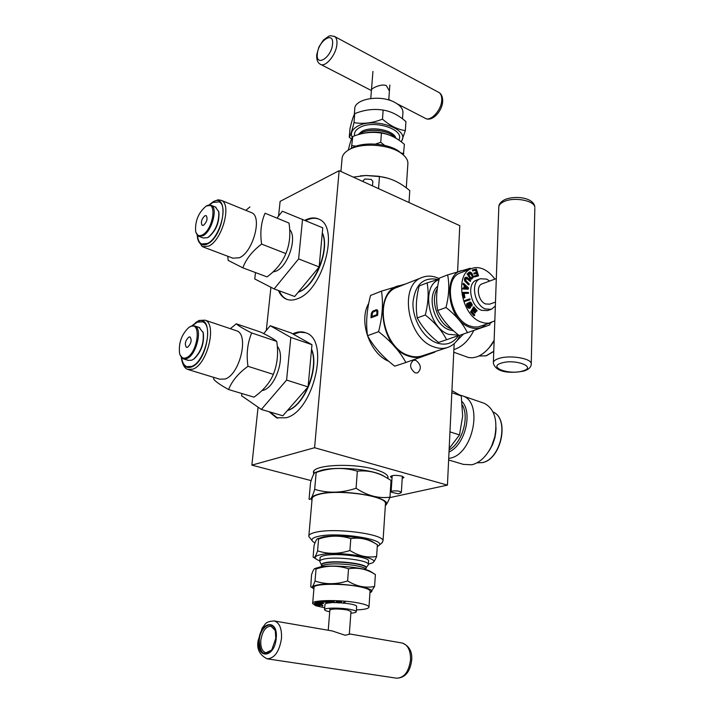 <?xml version="1.0" encoding="UTF-8"?>
<svg xmlns="http://www.w3.org/2000/svg" width="714" height="714" viewBox="0 0 714 714"><rect width="100%" height="100%" fill="white"/><g stroke="black" fill="none" stroke-linecap="round" stroke-linejoin="round"><path stroke-width="1.07" d="M278.558 216.092L280.129 201.366L339.141 170.682L314.588 447.723L251.863 465.135L258.075 407.176M266.295 330.475L270.927 287.278M304.833 220.34L305.538 219.983C310.679 217.502 315.258 217.288 319.301 219.341C339.73 227.364 323.031 289.982 297.818 298.613C293.4 300.433 289.447 300.567 285.966 299.005C282.699 297.47 280.2 294.65 278.451 290.527M292.722 333.866L294.436 333.117C298.675 331.483 302.593 331.43 306.19 332.947C330.011 340.257 313.598 411.416 286.118 417.779L276.488 417.788L269.071 411.719M314.588 447.723L447.437 485.118L389.773 497.622M251.863 465.135L311.17 480.62M313.678 473.302L313.553 472.73C311.188 464.957 351.948 462.556 374.823 469.393C383.132 471.793 387.55 474.382 388.077 477.157L387.889 478.425M402.196 478.541L403.972 477.425L401.652 476.059C395.61 474.944 391.861 475.176 390.397 476.765L392.022 477.916M339.141 170.682L459.78 225.66L457.585 271.82M454.166 343.648L447.437 485.118M388.853 361.346C369.754 353.867 358.249 320.64 368.745 303.343M415.869 360.338L413.415 360.267C409.22 364.345 409.791 368.54 415.129 372.86L417.512 372.922C421.742 368.879 421.198 364.684 415.869 360.338M387.827 478.38L387.934 476.622M293.374 334.232L299.88 332.224L305.672 332.742M277.692 418.163L269.91 411.969M305.619 220.671L306.324 220.305C310.858 218.109 314.99 217.699 318.721 219.055M287.215 299.487L286.769 299.291C283.503 297.765 281.004 294.944 279.254 290.812M340.917 171.494L342.006 159.151C342.033 155.697 344.148 152.68 348.352 150.101L352.002 147.941C363.239 141.47 388.139 143.255 398.903 151.288L401.643 153.564M348.352 150.101L349.351 149.529C361.739 142.389 389.317 144.371 401.188 153.233C405.498 156.321 407.739 159.597 407.917 163.069L407.81 164.622M360.32 175.885L366.005 175.483L378.518 176.233L387.452 178.143M353.234 177.108L365.863 175.51L379.455 176.572C390.014 177.697 400.117 182.382 409.774 190.629L409.006 202.526M378.545 188.639L379.455 176.572M348.271 150.145C349.958 143.184 351.475 138.632 352.814 136.481C362.498 132.634 372.03 131.501 381.419 133.09C389.389 134.187 397.055 137.954 404.41 144.389L403.365 154.947M351.368 148.289L352.814 136.481M375.484 144.076L380.723 142.3L381.419 133.09M352.029 145.638L356.197 146.156M380.723 142.3L384.703 145.433M400.893 152.983L403.794 153.501M389.674 135.214C381.41 131.787 372.958 131.099 364.318 133.17M394.735 137.543C390.076 130.546 370.218 127.681 361.596 132.822L359.445 134.286M401.018 141.667C411.514 129.734 373.779 116.311 357.178 126.476C351.913 129.582 350.262 133.277 352.225 137.561M401.366 141.934L405.338 130.6C397.636 129.537 390.014 125.726 382.472 119.149C372.69 123.031 363.194 124.191 353.992 122.638C352.154 130.287 350.574 135.16 349.262 137.249L351.556 139.078M405.338 130.6L405.945 121.63C398.644 115.159 391.049 111.313 383.15 110.09C373.833 108.59 364.363 109.769 354.751 113.624C353.376 115.998 351.797 120.925 350.03 128.395L349.262 137.249M382.472 119.149L383.15 110.09M353.992 122.638L354.751 113.624M359.535 134.259L361.471 132.974C370.039 127.877 389.719 130.6 394.672 137.516M363.167 181.633L363.248 180.606L364.845 179L371.182 179.392L372.851 181.41M402.874 113.41L402.964 112.196C402.75 108.474 399.974 105.181 394.637 102.325C380.143 94.23 353.716 99.032 354.742 109.331L354.305 114.49M389.416 91.017L386.39 85.662C381.222 83.226 370.62 88.813 371.458 90M377.269 546.594L378.822 545.55C386.89 539.516 338.695 531.805 319.006 536.214C312.589 537.562 310.572 539.373 312.946 541.64L314.963 542.943M381.865 542.935L383.025 540.837C383.811 534.143 335.741 527.682 316.516 532.082C311.215 533.188 308.644 534.634 308.805 536.428L312.223 540.801M385.435 504.289L385.489 503.459C386.319 495.944 338.847 489.081 319.774 494.168C314.508 495.445 311.947 497.087 312.089 499.095L308.859 535.75M385.355 505.566C395.645 497.828 341.488 488.099 319.22 494.026C312.643 495.659 310.224 497.783 311.973 500.398M314.687 489.34C312.366 497.078 310.501 500.344 309.064 499.122L310.528 482.709C312.339 476.47 313.91 473.061 315.222 472.481L316.168 472.454L314.687 489.34C327.967 493.436 341.756 493.071 356.063 488.242C367.291 495.721 378.59 498.702 389.96 497.176C388.255 501.433 386.72 504.271 385.346 505.682M385.123 476.845L382.633 475.399C370.807 469.08 335.964 466.18 321.264 470.33L315.338 472.436M382.633 475.399L391.04 480.415L389.96 497.176M384.614 476.577C376.099 471.99 367.014 470.187 357.348 471.169C343.827 467.188 330.1 467.616 316.168 472.454M357.348 471.169L356.063 488.242M373.654 542.453L372.172 541.524C364.452 537.089 334.991 534.402 322.755 537.071L317.534 538.749M368.379 564.185L372.074 563.016C383.561 558.303 339.685 550.824 321.282 554.564C314.847 555.849 313.508 557.58 317.257 559.758L319.845 560.874M372.458 562.837L372.717 562.712C373.859 562.079 375.153 559.999 376.608 556.474C367.603 558.053 358.705 556.063 349.914 550.494C338.757 554.153 327.976 554.269 317.578 550.833C315.758 556.393 314.267 558.473 313.116 557.072L314.071 545.496C315.329 541.56 316.436 539.338 317.382 538.82L318.587 539.025L317.578 550.833M372.172 541.524L377.394 544.746L376.608 556.474M375.368 543.533C367.621 538.927 359.437 537.276 350.815 538.588L349.914 550.494M350.815 538.588C340.257 535.214 329.511 535.357 318.587 539.025M320.068 558.196L320.033 558.053C319.917 556.947 321.63 556.063 325.173 555.412C337.829 552.841 369.084 556.875 368.656 560.936L368.567 561.516M321.541 565.167L319.792 561.472C319.676 560.383 321.389 559.517 324.924 558.875C337.561 556.358 368.799 560.347 368.37 564.363L368.067 565.229M321.425 566.523L321.541 565.149C321.434 564.167 323.005 563.382 326.262 562.802C337.856 560.544 366.461 564.176 366.086 567.8L368.308 564.872M314.847 568.54L320.247 566.925C332.894 564.533 363.613 567.362 370.655 571.521L371.905 572.325M315.017 581.009C313.276 586.158 311.857 588.077 310.751 586.774L311.545 574.788C312.732 571.2 313.776 569.147 314.669 568.621L316.034 568.996L315.017 581.009C325.495 584.596 336.365 584.57 347.62 580.928C356.5 586.408 365.488 588.256 374.582 586.462L370.628 592.334M316.034 568.996C327.066 565.345 337.892 565.283 348.53 568.808L347.62 580.928M348.53 568.808C357.669 567.219 366.371 568.978 374.654 574.083L375.385 574.52L374.582 586.462M313.91 588.889C311.197 587.104 312.812 585.721 318.756 584.739C336.812 581.598 380.419 588.238 370.423 592.441L369.959 592.665M366.05 568.246L366.255 567.532C366.639 563.881 337.829 560.222 326.155 562.507C322.88 563.087 321.291 563.873 321.407 564.872L321.532 565.211M401.098 492.749L401.357 492.33C399.769 491.018 396.779 490.589 392.37 491.045L391.129 491.821L391.513 492.276L398.457 493.82L401 492.812M329.716 611.773C326.503 611.113 324.79 610.434 324.558 609.747C323.487 607.712 340.605 607.516 350.422 609.47C354.064 610.175 356.018 610.898 356.286 611.63C356.34 612.398 354.537 612.915 350.86 613.183M350.985 611.487L347.066 609.89C337.704 608.623 331.965 608.685 329.85 610.077M324.575 609.524L324.995 604.383C324.95 603.553 327.012 603.009 331.171 602.75M334.214 602.661L337.285 602.696M341.203 602.893L343.193 603.044M344.21 603.143L350.824 604.062C354.456 604.785 356.411 605.517 356.67 606.266L356.652 606.498M315.472 605.543L312.661 603.58C310.706 599.894 341.283 599.465 358.705 603.035C365.095 604.312 368.522 605.606 368.977 606.927C368.986 608.551 364.8 609.551 356.402 609.934M324.718 607.819L316.472 605.9M345.121 602.232L345.174 601.509L344.291 601.429L343.184 603.205L344.068 603.285L345.121 602.232L344.228 602.152L343.184 603.205M341.587 602.241L341.444 601.402L339.4 601.081L336.356 601.09L336.115 602.027L340.301 602.58L336.812 602.545L338.115 602.857L341.31 602.875L336.954 601.973L340.881 601.982L336.053 601.902M334.447 602.473L330.091 601.554L327.708 601.759L328.859 602.384L334.429 602.58L334.313 601.616L330.154 600.822L327.771 601.027L327.699 601.866L323.897 601.001L320.131 601.349L320.068 602.072L320.72 602.214L323.861 601.92L328.913 602.848L323.835 601.724L320.068 602.072M323.415 603.571L323.478 602.848L317.989 601.679L317.56 602.5L318.971 602.803L315.481 603.08L323.415 603.571L317.56 602.5M317.569 602.402L315.543 602.357L315.481 603.08M320.881 603.535L314.499 603.223L314.374 604.071L321.246 604.981L321.657 604.142L314.374 604.071M322.79 606.052L321.389 605.177L314.615 605.008L316.034 605.883L316.891 605.909L315.713 605.177L318.016 605.231L319.033 605.865L319.899 605.891L318.881 605.258L320.764 605.302L322.79 606.052L322.844 605.338L321.487 604.481M318.373 604.383L314.669 604.294L314.615 605.008M332.26 601.902L329.948 601.715M312.687 603.187L314.017 587.604C312.098 583.659 342.541 583.07 359.874 586.81C366.228 588.149 369.629 589.514 370.075 590.933L370.039 591.379M344.291 601.429L344.228 602.152M332.742 602.616L328.574 601.884L332.09 601.857L333.572 602.455L332.742 602.616L332.786 602.081M322.621 603.562L318.355 603.196L322.621 603.562M336.356 601.09L336.303 601.813M336.901 601.018L336.847 601.75M337.472 601.001L337.419 601.732M338.204 601.018L338.15 601.741M339.4 601.081L339.346 601.804M340.159 601.143L340.105 601.875M340.944 601.259L340.881 601.982M341.444 601.402L341.39 602.134M341.399 602.232L341.363 602.687M341.453 602.232L341.417 602.786M327.771 601.027L327.708 601.759M328.047 600.92L327.994 601.643M328.458 600.867L328.404 601.59M329.074 600.831L329.011 601.563M330.154 600.822L330.091 601.554M330.894 600.849L330.832 601.572M331.564 600.893L331.51 601.616M332.367 600.992L332.305 601.724M332.894 601.099L332.84 601.822M333.349 601.224L333.295 601.956M334.313 601.616L334.259 602.339M331.724 601.902L331.662 602.625M329.725 601.715L329.672 602.375M330.118 601.759L330.064 602.482M330.582 601.831L330.528 602.554M331.118 601.884L331.055 602.607M323.897 601.001L323.835 601.724M315.909 602.259L315.847 602.973M317.792 602.554L317.748 603.143M317.989 601.679L317.926 602.402M321.702 603.598L321.657 604.142M314.499 603.223L314.437 603.937M320.791 603.723L320.738 604.437M320.952 603.535L320.907 604.08M316.954 605.204L316.891 605.909M321.443 604.579L321.389 605.177M319.952 605.276L319.899 605.891M275.774 638.405L271.829 649.74C263.984 656.818 259.807 653.622 259.28 640.155C260.271 626.187 272.703 619.047 275.327 631.203L275.774 638.405M332.278 630.962L345.165 635.273L349.307 634.237M271.507 650.168L265.938 652.757C262.127 651.489 260.423 647.312 260.824 640.235C262.386 631.06 265.778 626.392 270.981 626.214L275.077 630.328M438.012 279.504C423.464 276.666 415.12 284.342 412.969 302.531C412.362 319.283 423.482 338.15 436.593 342.872C445.857 345.879 453.158 343.452 458.486 335.589M439.288 278.647L437.762 277.96C432.273 275.72 427.079 275.55 422.17 277.434C398.394 284.725 407.337 338.847 434.05 346.942C438.851 348.682 443.394 348.851 447.669 347.45C453.212 345.496 457.344 341.408 460.084 335.187M422.17 277.434L397.18 287.305C373.413 294.641 381.972 347.673 408.551 355.447C413.344 357.116 417.868 357.259 422.144 355.858L447.669 347.45M401.911 285.43C373.252 286.234 378.447 347.227 408.515 356.09C415.307 358.392 421.412 357.803 426.829 354.314M405.802 283.895L381.472 291.142C383.409 303.379 382.445 316.891 378.563 331.68C390.71 341.069 399.804 351.333 405.873 362.498L434.71 352.216L434.844 351.672M405.873 362.498L394.708 366.157C382.891 357.107 373.833 346.95 367.531 335.687C365.72 323.183 366.728 309.787 370.548 295.471L381.472 291.142M367.531 335.687L378.563 331.68M371.262 313.99L370.977 317.801L377.599 315.302L377.876 311.474L377.554 310.206L376.492 309.689L372.396 311.563L371.262 313.99L371.789 314.187L371.53 317.596M371.887 316.534L372.601 312.402L375.734 310.751L376.93 311.215L376.822 314.669L371.887 316.534L377.34 314.865L377.456 311.42L376.287 310.688M371.458 313.151L371.789 314.187M371.789 312.411L372.315 312.607L371.985 313.348M372.396 311.563L372.922 311.759L372.315 312.607M372.976 311.027L373.502 311.224L372.922 311.759M373.69 310.599L374.216 310.804L373.502 311.224M375.805 309.796L374.216 310.804M376.492 309.689L377.019 309.885L376.323 309.992M376.822 314.669L377.34 314.865M377.028 311.804L377.554 312M376.93 311.215L377.456 311.42M376.68 310.849L377.206 311.045M439.056 279.647C420.832 285.796 428.15 327.869 448.803 334.384L458.629 335.125M439.172 279.156L427.115 282.878C428.909 292.588 428.293 303.298 425.276 315.017C434.871 322.487 441.975 330.725 446.598 339.721L458.995 335.41M427.115 282.878L419.18 285.966C416.191 297.399 415.557 308.046 417.271 317.917C422.045 327.003 429.132 335.169 438.53 342.434L446.598 339.721M417.271 317.917L425.276 315.017M453.506 330.769L449.035 329.77C433.844 324.879 426.169 295.177 437.709 286.252M451.587 328.976L451.418 328.913C438.191 324.531 429.658 300.21 437.325 288.759M490.179 323.023L489.742 324.924L459.12 335.518C449.579 328.119 442.439 319.783 437.7 310.519C435.835 300.514 436.415 289.706 439.422 278.094L447.633 274.908L470.276 268.25L470.963 268.812M437.7 310.519L445.982 307.511C449.017 295.596 449.57 284.725 447.633 274.908M467.474 332.706C462.877 323.513 455.711 315.115 445.982 307.511M485.868 324.486C481.406 328.636 476.024 329.573 469.714 327.28C444.965 319.078 442.287 266.902 466.367 270.588M495.346 306.065L491.366 309.287L485.413 308.983C474.176 305.137 470.231 281.7 480.254 278.763L486.555 279.085L489.715 281.03M482.245 283.806L482.2 283.815C475.506 285.761 478.121 301.37 485.609 303.959L489.617 304.164M491.366 309.287L487.546 310.617L481.593 310.322C470.365 306.502 466.447 283.128 476.47 280.191L480.254 278.763M494.829 320.863L488.679 323.21L484.967 323.121L481.129 322.068C461.137 315.454 454.042 273.783 471.784 268.491C475.354 267.143 479.165 267.331 483.217 269.053C487.591 271.008 491.473 274.363 494.873 279.12M474.739 275.845L474.23 276.041L474.507 276.916L478.523 275.89L476.372 269.044L472.855 269.865L473.132 270.74L476.059 270.062L476.791 272.382L474.257 272.98L474.533 273.855L477.068 273.257L477.666 275.149L474.739 275.845L475.006 276.72L478.523 275.89M472.855 269.865L472.356 270.062L472.632 270.936L475.56 270.249L476.274 272.507M474.257 272.98L473.757 273.176L474.025 274.051L476.568 273.453L477.139 275.274M467.982 273.4L467.018 274.015L467.795 274.31L469.892 278.612L471.436 279.192L473.48 277.184L471.856 273.069L469.839 271.9L467.518 273.828L468.295 274.122L470.392 278.424L471.945 279.004M469.839 271.9L467.92 273.426M465.939 277.228L464.519 278.567L464.609 280.682L468.491 284.904L469.276 284.047L465.805 280.54L465.814 278.514L466.84 278.103L470.392 281.387L470.678 280.727L467.027 277.344L465.939 277.228L465.019 278.371L465.421 281.102L468.991 284.707M466.046 278.246L470.392 281.387M463.118 287.938L462.547 288.956L467.956 289.206L468.545 287.929L463.493 283.271L463.422 284.092L464.716 285.27L464.502 288.019L463.118 287.938L463.056 288.768L468.455 289.018M463.493 283.271L462.922 284.279L464.216 285.457L464.011 287.992M463.297 292.383L462.788 292.57L463.77 297.872L464.93 297.693L464.109 293.276L468.554 293.311L468.393 292.428L463.297 292.383L464.27 297.684L464.93 297.693M464.145 293.463L468.554 293.311M465.162 300.389L464.653 300.567L464.957 301.433L470.142 299.719L469.848 298.863L465.162 300.389L465.457 301.246L470.142 299.719M470.981 305.53L471.909 306.145L472.204 304.441L470.776 302.183L469.125 302.674L469.982 306.119L469.642 307.297L467.938 305.422L467.554 303.111L467.152 305.083L468.866 307.886L469.973 308.162L470.606 307.315L469.901 303.022L470.99 304.414L470.981 305.53L471.909 306.145M469.741 302.031L468.554 303.646L469.401 307.252M467.554 303.111L466.554 304.405L466.911 305.994L468.357 308.064L469.973 308.162M472.632 310.563L474.81 312.982L475.319 312.803L475.658 312.161L473.23 309.457L473.971 308.082L476.765 311.197L477.104 310.563L473.748 306.824L471.07 311.804L474.444 315.552L474.783 314.919L471.972 311.795L472.891 310.099L475.319 312.803M473.721 308.546L476.256 311.375L476.765 311.197M473.748 306.824L470.562 311.982L473.935 315.731L474.444 315.552M469.794 272.953L472.284 276.211L471.481 278.148M465.109 286.225L467.295 288.224M491.482 322.585L478.032 326.95L473.605 326.976L469.776 325.941C449.811 319.435 442.85 278.121 460.592 272.819L471.784 268.491M474.507 276.916L475.006 276.72M476.568 273.453L477.068 273.257M474.025 274.051L474.533 273.855M475.56 270.249L476.059 270.062M472.632 270.936L473.132 270.74M469.848 274.105L469.223 273.471L470.615 272.802L472.552 275.434L472.784 277.023L471.936 278.005L470.776 277.862L469.232 275.47L468.919 274.354L469.848 274.105M468.054 288.269L464.957 288.09L465.153 285.618L468.054 288.269M469.901 303.022L471.079 303.432L471.49 305.351M467.795 274.31L468.295 274.122M467.795 274.712L468.295 274.524M467.018 274.015L467.518 273.828M467.947 273.364L468.446 273.176M468.259 272.882L468.759 272.694M468.875 272.32L469.375 272.123M470.972 279.219L471.481 279.031M470.356 278.987L470.856 278.799M469.892 278.612L470.392 278.424M469.428 278.032L469.928 277.844M468.259 276.095L468.768 275.899M467.947 275.372L468.455 275.185M472.052 277.621L472.552 277.434M472.284 277.211L472.784 277.023M472.356 276.737L472.864 276.55M472.284 276.211L472.784 276.023M472.052 275.622L472.552 275.434M470.892 273.685L471.392 273.489M470.499 273.239L471.008 273.043M470.115 272.989L470.615 272.802M465.376 281.896L465.876 281.7M464.921 281.298L465.421 281.102M464.609 280.682L465.117 280.495M464.395 279.852L464.903 279.665M464.386 279.219L464.885 279.022M464.519 278.567L465.019 278.371M464.707 278.121L465.216 277.933M465.046 277.666L465.546 277.478M466.786 278.576L467.295 278.38M466.34 278.29L466.84 278.103M462.547 288.956L463.056 288.768M464.216 285.457L464.716 285.27M462.922 284.279L463.422 284.092M463.77 297.872L464.27 297.684M464.957 301.433L465.457 301.246M471.079 305.271L471.588 305.083M471.115 304.869L471.624 304.691M470.99 304.414L471.499 304.226M470.571 303.611L471.079 303.432M470.276 303.28L470.785 303.102M469.928 302.995L470.401 302.825M468.982 308.332L469.491 308.153M468.357 308.064L468.866 307.886M467.911 307.663L468.411 307.484M467.474 307.065L467.982 306.877M466.911 305.994L467.42 305.815M466.644 305.262L467.152 305.083M466.554 304.405L467.063 304.226M466.777 303.682L467.277 303.504M469.446 307.261L469.901 307.1M469.509 306.824L470.017 306.645M469.473 306.297L469.982 306.119M469.276 305.699L469.785 305.521M468.857 304.905L469.366 304.726M468.661 304.307L469.169 304.128M468.554 303.646L469.062 303.468M468.616 302.861L469.125 302.674M468.893 302.468L469.401 302.29M470.562 311.982L471.07 311.804M451.935 390.612L461.253 395.922L462.663 416.048L459.513 434.906L449.177 448.535M461.253 395.922L451.837 392.691M459.513 434.906L449.972 431.881M449.115 449.927C462.083 442.912 469.553 417.583 462.413 405.15M448.704 458.468L449.963 458.218C473.096 454.363 483.53 402.419 462.797 395.94L459.905 395.092M448.633 459.977L463.431 464.395L471.9 464.787C480.067 462.592 486.689 456.228 491.759 445.706L494.784 436.843C497.845 419.939 494.356 408.774 484.333 403.339L482.709 402.776M496.016 428.793L494.972 437.521L492.464 444.884L489.126 450.766M496.025 427.624C495.953 436.433 493.436 444.465 488.465 451.73M449.017 452.007C464.76 445.331 473.025 412.987 462.047 401.571M453.89 349.503L455.113 349.155C462.61 346.442 468.839 340.23 473.793 330.52M453.756 352.207L468.634 357.571L472.347 357.794L476.256 357.036C481.298 355.385 485.939 351.841 490.179 346.415L494.15 340.203M494.115 341.194L489.733 347.093M494.124 340.899L488.795 348.12M456.532 341.158L463.511 334.036M241.859 393.53L241.609 395.77L261.351 409.443L282.833 415.78L308.073 386.899L311.973 344.692L291.053 332.929L270.231 325.727L263.716 333.59M308.073 386.899L286.591 380.089L290.821 337.427L270.231 325.727M311.973 344.692L290.821 337.427M261.351 409.443L286.591 380.089M261.851 390.665L263.386 390.263C275.916 386.917 285.841 355.483 277.291 346.379M190.263 326.655L188.808 327.485C181.535 334.42 178.464 343.095 179.58 353.492C180.731 357.482 182.927 358.901 186.175 357.768C197.724 353.733 201.928 320.702 190.263 326.655M188.898 337.017L190.076 336.954C192.039 340.266 191.2 343.702 187.55 347.272L186.399 347.325C184.435 344.032 185.265 340.596 188.898 337.017M194.038 358.839L194.342 358.624C201.321 351.788 204.32 343.327 203.329 333.251L202.919 331.876M183.721 358.99L188.157 360.365L191.718 360.213L193.717 359.071C201 351.931 204.133 343.095 203.097 332.563L199.144 327.423M179.999 354.778L183.159 358.812L186.711 358.651C196.288 355.554 202.946 328.395 194.797 325.986L190.968 326.182L189.014 327.342M181.285 357.348L181.847 360.624C183.525 366.461 186.738 368.567 191.495 366.96C208.533 361.186 214.495 312.768 197.359 321.621L191.825 325.879M182.588 362.837C183.596 366.255 185.247 368.433 187.568 369.379L192.834 369.165C207.319 364.693 217.324 323.826 204.998 320.158L199.108 320.461L195.538 322.63M188.407 369.638L219.662 379.179L225.044 379.036C239.743 374.788 249.347 334.607 236.718 330.832L235.763 330.511M251.694 332.956C243.474 328.833 238.342 325.78 236.28 323.808L261.012 332.215C269.017 336.196 274.265 339.257 276.746 341.417C278.531 353.243 277.398 364.229 273.337 374.377L247.972 366.309C246.223 354.09 247.463 342.97 251.694 332.956L276.746 341.417M213.495 377.295L213.709 379.17C215.566 381.642 220.528 385.096 228.596 389.541C231.961 380.955 238.414 373.208 247.972 366.309M228.596 389.541L253.952 397.162C263.261 390.567 269.722 382.963 273.337 374.377M236.28 323.808L230.345 328.69M181.659 357.785C182.311 362.507 184.016 365.461 186.756 366.639L191.566 366.443C204.713 362.328 213.807 325.182 202.615 321.853L197.296 322.13L192.387 325.745M255.487 272.569L254.764 278.96L274.131 288.929L294.668 296.497L319.149 266.947L322.764 227.811L282.378 211.246L276.996 218.065M319.149 266.947L298.613 258.905L302.531 219.385M274.131 288.929L298.613 258.905M272.9 272.025L276.023 271.15C288.019 266.572 297.586 237.343 289.679 229.587M206.087 206.194L205.989 206.248C198.501 212.558 195.047 220.903 195.618 231.291C196.645 235.325 198.876 236.548 202.312 234.96C213.602 229.631 217.484 199.117 206.087 206.194M204.829 215.771L206.239 215.637C207.845 218.627 206.962 221.831 203.579 225.258L202.205 225.383C200.58 222.42 201.455 219.216 204.829 215.771M199.135 236.441L203.285 238.021L207.595 237.655L208.756 236.977C216.003 230.765 219.394 222.581 218.93 212.442L218.6 211.157M195.957 232.505L198.528 236.209L202.821 235.825C211.656 231.871 218.252 208.033 211.299 205.364L206.48 205.962M208.104 237.369C215.673 230.881 219.207 222.34 218.734 211.746L215.387 207.015M197.189 235.102L197.608 238.494C199.108 244.393 202.374 246.214 207.408 243.947C224.053 236.263 229.56 191.548 212.834 202.008L208.952 205.016M198.233 240.6L202.285 246.633L208.693 246.116C222.027 240.341 231.97 204.445 221.456 200.402L218.216 199.804L214.084 201.286M203.195 246.982L232.871 258.182L239.404 257.754C252.934 252.238 262.547 216.922 251.756 212.763L250.748 212.353M265.072 213.218L289 223.054C290.741 234.246 289.688 244.42 285.841 253.586L261.627 244.09C259.914 232.541 261.065 222.25 265.072 213.218L289 223.054M227.748 256.246L228.194 260.405L242.831 267.839C246.134 258.905 252.399 250.989 261.627 244.09M242.831 267.839L267.036 276.889C276.032 270.276 282.298 262.511 285.841 253.586M249.945 206.935L245.83 210.344M197.519 235.468C197.876 239.868 199.242 242.698 201.625 243.956L207.471 243.465C219.591 238.181 228.614 205.552 219.064 201.883L212.772 202.481L209.443 204.963M358.053 134.687L361.703 131.474C371.334 125.655 393.994 130.18 395.913 138.221M354.59 135.83C353.948 132.634 355.608 129.903 359.553 127.636C373.431 119.14 405.507 129.502 398.76 140.033M317.346 53.853C315.57 67.553 331.573 57.575 332.546 44.17C334.125 30.452 318.257 40.787 317.346 53.853M316.704 54.826C316.481 59.664 317.641 62.77 320.175 64.153C325.057 68.089 336.249 54.907 336.91 44.241C337.213 40.43 336.472 37.869 334.688 36.548L334.036 36.2M438.334 92.16L439.056 92.552C441.002 93.927 441.895 96.435 441.752 100.067C441.529 110.259 430.346 122.228 425.017 118.158L397.198 103.825M365.97 569.781L365.961 569.549C366.336 565.943 337.713 562.32 326.119 564.569C323.031 565.104 321.452 565.836 321.38 566.746M401.857 642.966L402.25 643.037C407.846 644.831 410.612 650.365 410.55 659.638C408.881 671.785 404.195 677.961 396.493 678.175L267.384 658.861M258.173 640.44C256.504 648.794 259.468 654.925 267.09 658.817C274.497 658.442 279.29 651.712 281.468 638.611C281.959 628.641 279.558 622.751 274.265 620.948L273.926 620.885M258.852 640.199C256.397 659.682 274.685 658.156 276.211 638.352C278.406 618.627 260.289 620.966 258.852 640.199M501.505 363.051C487.189 367.121 509.341 375.261 522.675 370.985C537.392 367.112 515.169 358.598 501.505 363.051M498.934 358.446C495.025 359.713 493.16 361.284 493.347 363.185C496.373 373.886 513.768 373.038 523.844 371.057C528.958 369.415 531.421 366.916 531.234 363.569C531.118 358.276 509.6 354.822 498.934 358.446M531.225 364.372L534.831 208.443M493.374 362.382L498.791 207.613C498.64 205.213 500.425 203.169 504.164 201.5C514.339 196.698 534.768 200.661 534.848 207.381C534.402 198.037 516.677 195.136 505.289 199.393C501.139 201.419 498.988 203.838 498.818 206.632M492.999 411.96C509.707 418.511 501.023 459.62 482.102 462.627L477.023 462.824L482.262 462.636C501.308 459.557 509.921 418.618 492.999 411.96M493.767 351.252L486.091 355.795L478.808 356.036L486.288 355.804L493.758 351.458M311.527 349.539C319.185 367.844 304.253 405.722 287.555 410.38M322.282 233.05C329.913 249.07 315.124 286.028 298.755 291.91L298.327 292.08M313.553 472.73L313.624 471.892M276.488 417.788L277.327 418.038M285.966 299.005L286.769 299.291M398.903 151.288L401.188 153.233M406.284 187.862L407.917 163.069M378.518 176.233L379.259 176.536M389.853 85.011L388.746 99.987M372.94 71.427L370.78 98.47M372.86 181.186L372.503 185.89M371.182 179.392L364.845 179M402.964 112.196L402.509 118.827M425.696 118.506C432.443 121.907 442.385 110.947 442.68 101.21C442.734 96.97 441.529 94.078 439.056 92.552L334.688 36.548L330.484 35.7L329.002 36.057L323.406 40.02L318.944 46.901L316.721 54.683M320.836 64.492L371.414 90.544M388.791 99.496L391.718 101.004M378.822 545.55L382.427 542.461M385.489 503.459L383.025 540.837M313.848 471.338L313.58 474.417M372.074 563.016L372.717 562.712M316.025 558.964L313.651 557.42M368.37 564.363L368.62 560.802M319.827 561.061L320.122 557.5M365.934 569.772L366.086 567.8M370.655 571.521L374.654 574.083M313.241 588.416L311.25 587.104M370.423 592.441L370.914 592.201M349.298 634.425L350.993 611.336M328.235 630.257L330.002 608.203M391.138 491.705L392.173 475.649M401.357 492.33L402.339 476.274M356.286 611.63L356.67 606.266M368.977 606.927L370.075 590.933M349.333 633.898L402.25 643.037C409.211 645.92 412.371 651.57 411.71 659.995C410.166 671.954 405.088 678.014 396.493 678.175M332.786 631.042L274.265 620.948C264.412 621.546 265.733 624.464 262.306 627.811L258.182 640.396M495.48 302.093L489.572 304.182M496.31 278.585L482.2 283.815M494.972 437.521L494.784 436.843M492.464 444.884L491.759 445.706M484.333 403.339L462.797 395.94M491.732 344.719L490.179 346.415M311.563 349.173C319.765 367.451 304.592 406.159 287.439 410.514M194.797 325.986L199.75 327.628M203.329 333.251L203.097 332.563M194.342 358.624L193.717 359.071M236.718 330.832L204.998 320.158M322.3 232.773C330.377 248.642 315.722 285.886 299.086 291.901L298.175 292.267M205.989 206.248L206.658 205.855M211.299 205.364L216.03 207.274M218.93 212.442L218.734 211.746M212.692 202.089L214.343 201.134M251.756 212.763L221.456 200.402"/></g></svg>
